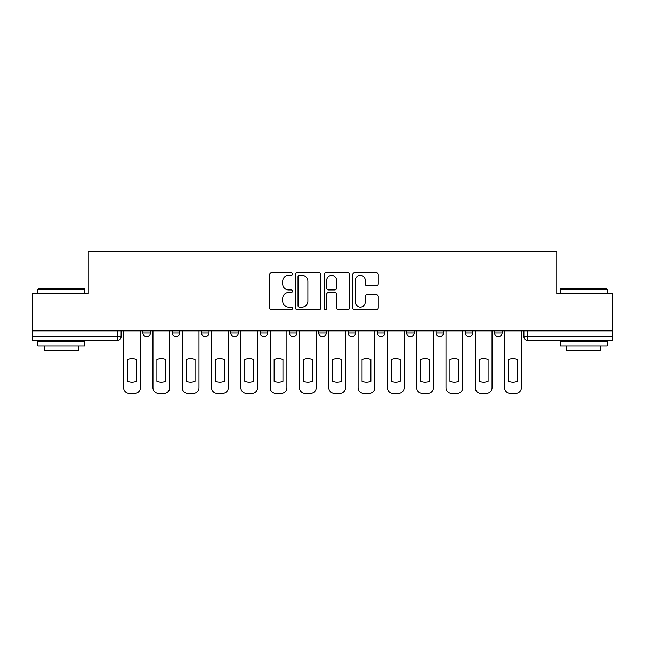 <?xml version="1.0" encoding="UTF-8"?>
<svg xmlns="http://www.w3.org/2000/svg" width="645" height="645" viewBox="0 0 645 645"><rect width="100%" height="100%" fill="white"/><g stroke="black" fill="none" stroke-linecap="round" stroke-linejoin="round"><path stroke-width="0.97" d="M292.443 274.069A1.29 1.29 0 0 0 291.153 272.779L271.561 272.779A1.846 1.846 0 0 0 269.715 274.625L269.715 307.818A1.846 1.846 0 0 0 271.561 309.664L291.153 309.664A1.29 1.29 0 0 0 292.443 308.366A1.29 1.29 0 0 0 291.153 307.076L288.613 307.076A5.902 5.902 0 0 1 282.712 301.175L282.712 298.409A5.902 5.902 0 0 1 288.613 292.507L291.153 292.507A1.29 1.29 0 0 0 292.443 291.217A1.29 1.29 0 0 0 291.153 289.928L288.613 289.928A5.902 5.902 0 0 1 282.712 284.026L282.712 281.26A5.902 5.902 0 0 1 288.613 275.359L291.153 275.359A1.29 1.29 0 0 0 292.443 274.069M465.279 330.861L465.279 332.925L472.793 332.925A3.757 3.757 0 0 1 469.036 336.682A3.757 3.757 0 0 1 465.279 332.925L465.279 330.861M377.357 330.861L377.357 332.925L384.872 332.925A3.757 3.757 0 0 1 381.114 336.682A3.757 3.757 0 0 1 377.357 332.925L377.357 330.861M318.743 330.861L318.743 332.925L326.257 332.925A3.757 3.757 0 0 1 322.5 336.682A3.757 3.757 0 0 1 318.743 332.925L318.743 330.861M289.436 330.861L289.436 332.925L296.95 332.925A3.757 3.757 0 0 1 293.193 336.682A3.757 3.757 0 0 1 289.436 332.925L289.436 330.861M230.821 330.861L230.821 332.925L238.336 332.925A3.757 3.757 0 0 1 234.578 336.682A3.757 3.757 0 0 1 230.821 332.925L230.821 330.861M376.39 285.783A1.846 1.846 0 0 0 378.236 283.937L378.236 274.625A1.846 1.846 0 0 0 376.39 272.779L354.629 272.779A1.846 1.846 0 0 0 352.791 274.625L352.791 307.818A1.846 1.846 0 0 0 354.629 309.664L376.39 309.664A1.846 1.846 0 0 0 378.236 307.818L378.236 296.571A1.846 1.846 0 0 0 376.39 294.725L367.078 294.725A1.846 1.846 0 0 0 365.231 296.571L365.231 302.15A4.934 4.934 0 0 1 360.305 307.076A4.934 4.934 0 0 1 355.371 302.15L355.371 280.293A4.934 4.934 0 0 1 360.305 275.359A4.934 4.934 0 0 1 365.231 280.293L365.231 283.937A1.846 1.846 0 0 0 367.078 285.783L376.39 285.783M32.25 330.861L32.25 293.475L88.236 293.475L88.236 251.582L556.764 251.582L556.764 293.475L612.75 293.475L612.75 330.861L32.25 330.861L32.25 336.682L121.107 336.682L121.107 330.861L121.107 336.682A3.757 3.757 0 0 1 117.35 340.439L32.25 340.439L32.25 336.682M320.887 274.625A1.846 1.846 0 0 0 319.041 272.779L297.281 272.779A1.846 1.846 0 0 0 295.442 274.625L295.442 307.818A1.846 1.846 0 0 0 297.281 309.664L319.041 309.664A1.846 1.846 0 0 0 320.887 307.818L320.887 274.625M325.959 272.779L347.719 272.779A1.846 1.846 0 0 1 349.558 274.625L349.558 307.818A1.846 1.846 0 0 1 347.719 309.664L338.407 309.664A1.846 1.846 0 0 1 336.561 307.818L336.561 294.354A1.846 1.846 0 0 0 334.715 292.507L328.539 292.507A1.846 1.846 0 0 0 326.692 294.354L326.692 308.366A1.29 1.29 0 0 1 325.403 309.664A1.29 1.29 0 0 1 324.113 308.366L324.113 274.625A1.846 1.846 0 0 1 325.959 272.779M523.893 330.861L523.893 336.682L612.75 336.682L612.75 340.439L527.65 340.439A3.757 3.757 0 0 1 523.893 336.682M612.75 330.861L612.75 336.682M502.1 330.861L502.1 332.925A3.757 3.757 0 0 1 498.343 336.682A3.757 3.757 0 0 1 494.586 332.925A3.757 3.757 0 0 0 498.343 336.682M494.586 330.861L494.586 332.925L502.1 332.925M472.793 330.861L472.793 332.925A3.757 3.757 0 0 1 469.036 336.682M443.486 330.861L443.486 332.925A3.757 3.757 0 0 1 439.729 336.682A3.757 3.757 0 0 1 435.972 332.925L443.486 332.925M435.972 330.861L435.972 332.925M414.179 330.861L414.179 332.925A3.757 3.757 0 0 1 410.422 336.682A3.757 3.757 0 0 1 406.664 332.925L414.179 332.925L414.179 330.861M406.664 330.861L406.664 332.925M384.872 330.861L384.872 332.925M355.564 330.861L355.564 332.925A3.757 3.757 0 0 1 351.807 336.682A3.757 3.757 0 0 1 348.05 332.925L355.564 332.925L355.564 330.861M348.05 330.861L348.05 332.925M326.257 330.861L326.257 332.925L326.257 330.861M296.95 332.925L296.95 330.861L296.95 332.925A3.757 3.757 0 0 1 293.193 336.682M267.643 330.861L267.643 332.925A3.757 3.757 0 0 1 263.886 336.682A3.757 3.757 0 0 1 260.128 332.925A3.757 3.757 0 0 0 263.886 336.682A3.757 3.757 0 0 0 267.643 332.925L267.643 330.861M260.128 330.861L260.128 332.925L267.643 332.925M238.336 330.861L238.336 332.925M209.028 330.861L209.028 332.925A3.757 3.757 0 0 1 205.271 336.682A3.757 3.757 0 0 1 201.514 332.925A3.757 3.757 0 0 0 205.271 336.682A3.757 3.757 0 0 0 209.028 332.925L201.514 332.925L201.514 330.861M172.207 330.861L172.207 332.925L179.721 332.925L179.721 330.861L179.721 332.925A3.757 3.757 0 0 1 175.964 336.682A3.757 3.757 0 0 1 172.207 332.925A3.757 3.757 0 0 0 175.964 336.682M142.9 330.861L142.9 332.925L150.414 332.925L150.414 330.861L150.414 332.925A3.757 3.757 0 0 1 146.657 336.682A3.757 3.757 0 0 1 142.9 332.925A3.757 3.757 0 0 0 146.657 336.682M299.312 275.359A1.29 1.29 0 0 0 298.022 276.657L298.022 305.786A1.29 1.29 0 0 0 299.312 307.076L301.989 307.076A5.902 5.902 0 0 0 307.883 301.175L307.883 281.26A5.902 5.902 0 0 0 301.989 275.359L299.312 275.359M336.561 280.39A4.934 4.934 0 0 0 331.627 275.455A4.934 4.934 0 0 0 326.692 280.39L326.692 288.089A1.846 1.846 0 0 0 328.539 289.928L334.715 289.928A1.846 1.846 0 0 0 336.561 288.089L336.561 280.39M127.589 359.523L127.589 381.284A11.739 11.739 131.6 0 0 136.417 381.284A11.739 11.739 -131.6 0 1 127.589 381.284L127.589 359.523A11.739 11.739 -131.6 0 1 136.417 359.523A11.739 11.739 131.6 0 0 127.589 359.523M136.417 359.523L136.417 381.284L136.417 359.523M123.647 387.782L123.647 330.861L123.647 387.782A5.636 5.636 48.4 0 0 129.282 393.418L134.732 393.418A5.636 5.636 48.4 0 0 140.368 387.782L140.368 330.861M129.282 393.418L134.732 393.418M156.896 359.523L156.896 381.284A11.739 11.739 131.6 0 0 165.725 381.284A11.739 11.739 -131.6 0 1 156.896 381.284L156.896 359.523A11.739 11.739 -131.6 0 1 165.725 359.523A11.739 11.739 131.6 0 0 156.896 359.523M165.725 359.523L165.725 381.284L165.725 359.523M152.954 387.782L152.954 330.861L152.954 387.782A5.636 5.636 48.4 0 0 158.589 393.418L164.04 393.418A5.636 5.636 48.4 0 0 169.675 387.782L169.675 330.861M186.203 359.523L186.203 381.284A11.739 11.739 131.6 0 0 195.032 381.284A11.739 11.739 -131.6 0 1 186.203 381.284L186.203 359.523A11.739 11.739 -131.6 0 1 195.032 359.523A11.739 11.739 131.6 0 0 186.203 359.523M195.032 359.523L195.032 381.284L195.032 359.523M182.261 387.782L182.261 330.861L182.261 387.782A5.636 5.636 48.4 0 0 187.897 393.418L193.347 393.418A5.636 5.636 48.4 0 0 198.983 387.782L198.983 330.861M158.589 393.418L164.04 393.418M187.897 393.418L193.347 393.418M37.886 289.339L38.45 288.775L84.285 288.775L84.85 289.339L37.886 289.339L37.886 293.475M84.85 346.075L37.886 346.075L37.886 341.382L84.85 341.382L84.85 346.075M78.279 346.075L78.279 350.396L44.465 350.396L44.465 346.075M560.15 289.339L560.715 288.775L606.55 288.775L607.114 289.339L560.15 289.339L560.15 293.475M607.114 346.075L560.15 346.075L560.15 341.382L607.114 341.382L607.114 346.075M600.535 346.075L600.535 350.396L566.721 350.396L566.721 346.075M215.511 359.523L215.511 381.284A11.739 11.739 131.6 0 0 224.339 381.284A11.739 11.739 -131.6 0 1 215.511 381.284L215.511 359.523A11.739 11.739 -131.6 0 1 224.339 359.523A11.739 11.739 131.6 0 0 215.511 359.523M224.339 359.523L224.339 381.284L224.339 359.523M211.568 387.782L211.568 330.861L211.568 387.782A5.636 5.636 48.4 0 0 217.204 393.418L222.654 393.418A5.636 5.636 48.4 0 0 228.29 387.782L228.29 330.861M244.818 359.523L244.818 381.284A11.739 11.739 131.6 0 0 253.646 381.284A11.739 11.739 -131.6 0 1 244.818 381.284L244.818 359.523A11.739 11.739 -131.6 0 1 253.646 359.523A11.739 11.739 131.6 0 0 244.818 359.523M253.646 359.523L253.646 381.284L253.646 359.523M240.875 387.782L240.875 330.861L240.875 387.782A5.636 5.636 48.4 0 0 246.511 393.418L251.953 393.418A5.636 5.636 48.4 0 0 257.597 387.782L257.597 330.861M274.125 359.523L274.125 381.284A11.739 11.739 131.6 0 0 282.953 381.284A11.739 11.739 -131.6 0 1 274.125 381.284L274.125 359.523A11.739 11.739 -131.6 0 1 282.953 359.523A11.739 11.739 131.6 0 0 274.125 359.523M282.953 359.523L282.953 381.284L282.953 359.523M270.182 387.782L270.182 330.861L270.182 387.782A5.636 5.636 48.4 0 0 275.818 393.418L281.26 393.418A5.636 5.636 48.4 0 0 286.896 387.782L286.896 330.861M217.204 393.418L222.654 393.418M246.511 393.418L251.953 393.418M275.818 393.418L281.26 393.418M303.432 359.523L303.432 381.284A11.739 11.739 131.6 0 0 312.261 381.284A11.739 11.739 -131.6 0 1 303.432 381.284L303.432 359.523A11.739 11.739 -131.6 0 1 312.261 359.523A11.739 11.739 131.6 0 0 303.432 359.523M312.261 359.523L312.261 381.284L312.261 359.523M299.49 387.782L299.49 330.861L299.49 387.782A5.636 5.636 48.4 0 0 305.125 393.418L310.567 393.418A5.636 5.636 48.4 0 0 316.203 387.782L316.203 330.861M305.125 393.418L310.567 393.418M332.739 359.523L332.739 381.284A11.739 11.739 131.6 0 0 341.568 381.284A11.739 11.739 -131.6 0 1 332.739 381.284L332.739 359.523A11.739 11.739 -131.6 0 1 341.568 359.523A11.739 11.739 131.6 0 0 332.739 359.523M341.568 359.523L341.568 381.284L341.568 359.523M328.797 387.782L328.797 330.861L328.797 387.782A5.636 5.636 48.4 0 0 334.433 393.418L339.875 393.418A5.636 5.636 48.4 0 0 345.51 387.782L345.51 330.861M334.433 393.418L339.875 393.418M362.047 359.523L362.047 381.284A11.739 11.739 131.6 0 0 370.875 381.284A11.739 11.739 -131.6 0 1 362.047 381.284L362.047 359.523A11.739 11.739 -131.6 0 1 370.875 359.523A11.739 11.739 131.6 0 0 362.047 359.523M370.875 359.523L370.875 381.284L370.875 359.523M358.104 387.782L358.104 330.861L358.104 387.782A5.636 5.636 48.4 0 0 363.74 393.418L369.182 393.418A5.636 5.636 48.4 0 0 374.818 387.782L374.818 330.861M363.74 393.418L369.182 393.418M391.354 359.523L391.354 381.284A11.739 11.739 131.6 0 0 400.182 381.284A11.739 11.739 -131.6 0 1 391.354 381.284L391.354 359.523A11.739 11.739 -131.6 0 1 400.182 359.523A11.739 11.739 131.6 0 0 391.354 359.523M400.182 359.523L400.182 381.284L400.182 359.523M387.403 387.782L387.403 330.861L387.403 387.782A5.636 5.636 48.4 0 0 393.047 393.418L398.489 393.418A5.636 5.636 48.4 0 0 404.125 387.782L404.125 330.861M393.047 393.418L398.489 393.418M420.661 359.523L420.661 381.284A11.739 11.739 131.6 0 0 429.489 381.284A11.739 11.739 -131.6 0 1 420.661 381.284L420.661 359.523A11.739 11.739 -131.6 0 1 429.489 359.523A11.739 11.739 131.6 0 0 420.661 359.523M429.489 359.523L429.489 381.284L429.489 359.523M416.71 387.782L416.71 330.861L416.71 387.782A5.636 5.636 48.4 0 0 422.346 393.418L427.796 393.418A5.636 5.636 48.4 0 0 433.432 387.782L433.432 330.861M422.346 393.418L427.796 393.418M449.968 359.523L449.968 381.284A11.739 11.739 131.6 0 0 458.797 381.284A11.739 11.739 -131.6 0 1 449.968 381.284L449.968 359.523A11.739 11.739 -131.6 0 1 458.797 359.523A11.739 11.739 131.6 0 0 449.968 359.523M458.797 359.523L458.797 381.284L458.797 359.523M446.018 387.782L446.018 330.861L446.018 387.782A5.636 5.636 48.4 0 0 451.653 393.418L457.103 393.418A5.636 5.636 48.4 0 0 462.739 387.782L462.739 330.861M451.653 393.418L457.103 393.418M479.275 359.523L479.275 381.284A11.739 11.739 131.6 0 0 488.104 381.284A11.739 11.739 -131.6 0 1 479.275 381.284L479.275 359.523A11.739 11.739 -131.6 0 1 488.104 359.523A11.739 11.739 131.6 0 0 479.275 359.523M488.104 359.523L488.104 381.284L488.104 359.523M475.325 387.782L475.325 330.861L475.325 387.782A5.636 5.636 48.4 0 0 480.96 393.418L486.411 393.418A5.636 5.636 48.4 0 0 492.046 387.782L492.046 330.861M480.96 393.418L486.411 393.418M508.582 359.523L508.582 381.284A11.739 11.739 131.6 0 0 517.411 381.284A11.739 11.739 -131.6 0 1 508.582 381.284L508.582 359.523A11.739 11.739 -131.6 0 1 517.411 359.523A11.739 11.739 131.6 0 0 508.582 359.523M517.411 359.523L517.411 381.284L517.411 359.523M504.632 387.782L504.632 330.861L504.632 387.782A5.636 5.636 48.4 0 0 510.268 393.418L515.718 393.418A5.636 5.636 48.4 0 0 521.354 387.782L521.354 330.861M510.268 393.418L515.718 393.418M117.35 330.861L117.35 340.439M527.65 330.861L527.65 340.439M84.85 293.475L84.85 289.339M74.143 341.382L74.143 340.439M48.593 341.382L48.593 340.439M607.114 293.475L607.114 289.339M596.407 341.382L596.407 340.439M570.857 341.382L570.857 340.439"/></g></svg>
